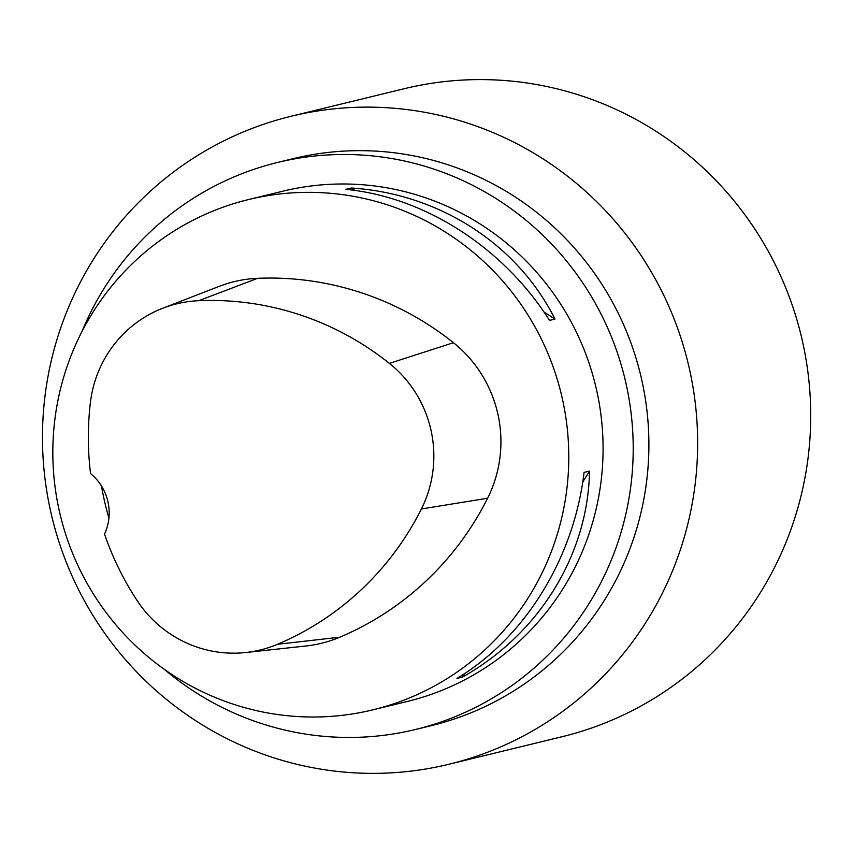 <?xml version="1.0" encoding="UTF-8"?>
<svg xmlns="http://www.w3.org/2000/svg" width="853" height="853" viewBox="0 0 853 853"><rect width="100%" height="100%" fill="white"/><g stroke="black" fill="none" stroke-linecap="round" stroke-linejoin="round"><path stroke-width="1.28" d="M164.256 669.285A291.79 286.331 -103.7 0 0 415.592 729.475A291.79 286.331 -103.7 0 0 624.78 378.242A291.79 286.331 -103.7 0 0 277.545 162.465A291.79 286.331 -103.7 0 0 82.005 331.454M277.545 162.465L293.24 158.637A291.79 286.331 76.3 0 1 640.464 374.414A291.79 286.331 76.3 0 1 431.287 725.658L415.592 729.475M252.616 198.6A262.607 257.702 76.3 0 1 561.669 395.728A262.607 257.702 76.3 0 1 372.921 709.835A262.607 257.702 76.3 0 1 60.414 515.639A262.607 257.702 76.3 0 1 248.681 199.517A262.607 257.702 76.3 0 1 252.616 198.6M372.921 709.835L407.233 701.486A262.607 257.702 -103.7 0 0 596.439 389.384A262.607 257.702 -103.7 0 0 286.928 190.24A262.607 257.702 -103.7 0 0 282.983 191.168L248.681 199.517M554.983 319.075L549.524 320.408C503.409 247.53 424.847 196.99 345.817 189.345L351.276 188.012C438.932 193.556 517.494 244.107 554.983 319.075L543.926 311.963M462.401 677.101L456.941 678.434C524.958 637.617 573.984 558.161 584.06 472.413L589.519 471.091C588.058 554.738 539.043 634.184 462.401 677.101L464.554 673.614M162.827 308.21L219.242 286.341A125.05 122.715 76.3 0 1 257.627 278.323A300.128 294.509 76.3 0 1 453.455 342.714A125.05 122.715 76.3 0 1 487.617 498.216A300.128 294.509 76.3 0 1 339.857 637.191A125.05 122.715 76.3 0 1 305.95 645.988L245.803 652.513A117.096 114.899 76.3 0 1 137.162 600.619A292.163 286.704 76.3 0 1 104.524 534.117A50.018 49.09 76.3 0 0 90.557 473.596A292.163 286.704 76.3 0 1 90.386 402.627A117.096 114.899 76.3 0 1 162.827 308.21A117.096 114.899 76.3 0 1 198.76 300.693A292.163 286.704 76.3 0 1 389.394 363.378A117.096 114.899 76.3 0 1 421.393 508.974A292.163 286.704 76.3 0 1 277.545 644.282A117.096 114.899 76.3 0 1 245.803 652.513M101.475 485.986A293.517 288.026 -103.7 0 0 108.917 518.166M355.093 190.464L351.276 188.012M582.716 482.105L589.519 471.091M50.913 512.557A333.47 327.232 76.3 0 1 291.172 116.243A333.47 327.232 76.3 0 1 688.008 362.845A333.47 327.232 76.3 0 1 448.945 764.256A333.47 327.232 76.3 0 1 50.913 512.557M291.172 116.243L404.237 88.712A333.47 327.232 76.3 0 1 801.074 335.314A333.47 327.232 76.3 0 1 562.01 736.736L448.945 764.256M198.76 300.693L257.627 278.323M389.394 363.378L453.455 342.714M421.393 508.974L487.617 498.216M277.545 644.282L339.857 637.191"/></g></svg>
